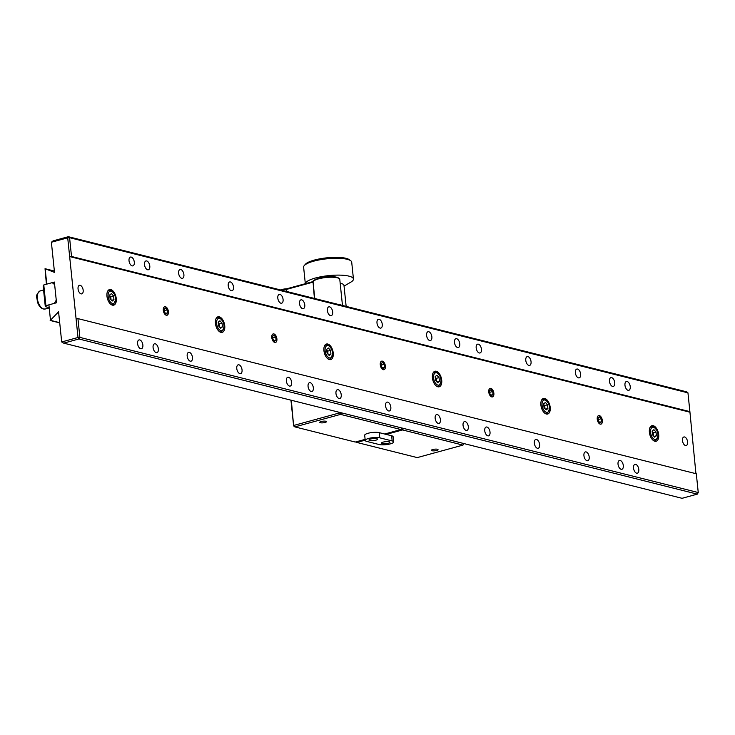 <?xml version="1.0" encoding="UTF-8"?>
<svg xmlns="http://www.w3.org/2000/svg" width="735" height="735" viewBox="0 0 735 735"><rect width="100%" height="100%" fill="white"/><g stroke="black" fill="none" stroke-linecap="round" stroke-linejoin="round"><path stroke-width="1.1" d="M621.121 469.279A4.566 2.471 -105.3 0 1 618.126 464.878A4.566 2.471 -105.3 0 1 619.458 460.477A4.566 2.471 -105.3 0 1 620.211 460.477A4.566 2.471 -105.3 0 1 623.207 464.887A4.566 2.471 -105.3 0 1 621.865 469.288A4.566 2.471 -105.3 0 1 621.121 469.279M140.679 348.73A4.566 2.471 -105.3 0 1 137.684 344.329A4.566 2.471 -105.3 0 1 139.025 339.928A4.566 2.471 -105.3 0 1 139.769 339.928A4.566 2.471 -105.3 0 1 142.765 344.338A4.566 2.471 -105.3 0 1 141.432 348.739A4.566 2.471 -105.3 0 1 140.679 348.73M190.273 361.179A4.566 2.471 -105.3 0 1 187.278 356.769A4.566 2.471 -105.3 0 1 188.619 352.368A4.566 2.471 -105.3 0 1 189.364 352.377A4.566 2.471 -105.3 0 1 192.359 356.778A4.566 2.471 -105.3 0 1 191.026 361.179A4.566 2.471 -105.3 0 1 190.273 361.179M239.867 373.619A4.566 2.471 -105.3 0 1 236.872 369.218A4.566 2.471 -105.3 0 1 238.204 364.817A4.566 2.471 -105.3 0 1 238.958 364.817A4.566 2.471 -105.3 0 1 241.953 369.227A4.566 2.471 -105.3 0 1 240.621 373.619A4.566 2.471 -105.3 0 1 239.867 373.619M289.461 386.068A4.566 2.471 -105.3 0 1 286.466 381.658A4.566 2.471 -105.3 0 1 287.798 377.257A4.566 2.471 -105.3 0 1 288.552 377.257A4.566 2.471 -105.3 0 1 291.547 381.667A4.566 2.471 -105.3 0 1 290.215 386.068A4.566 2.471 -105.3 0 1 289.461 386.068M339.055 398.508A4.566 2.471 -105.3 0 1 336.06 394.107A4.566 2.471 -105.3 0 1 337.393 389.706A4.566 2.471 -105.3 0 1 338.146 389.706A4.566 2.471 -105.3 0 1 341.141 394.107A4.566 2.471 -105.3 0 1 339.809 398.508A4.566 2.471 -105.3 0 1 339.055 398.508M487.838 435.837A4.566 2.471 -105.3 0 1 484.843 431.436A4.566 2.471 -105.3 0 1 486.175 427.035A4.566 2.471 -105.3 0 1 486.928 427.035A4.566 2.471 -105.3 0 1 489.923 431.445A4.566 2.471 -105.3 0 1 488.582 435.846A4.566 2.471 -105.3 0 1 487.838 435.837M537.432 448.286A4.566 2.471 -105.3 0 1 534.437 443.876A4.566 2.471 -105.3 0 1 535.769 439.475A4.566 2.471 -105.3 0 1 536.522 439.484A4.566 2.471 -105.3 0 1 539.518 443.885A4.566 2.471 -105.3 0 1 538.176 448.286A4.566 2.471 -105.3 0 1 537.432 448.286M587.026 460.726A4.566 2.471 -105.3 0 1 584.031 456.325A4.566 2.471 -105.3 0 1 585.363 451.924A4.566 2.471 -105.3 0 1 586.117 451.924A4.566 2.471 -105.3 0 1 589.112 456.334A4.566 2.471 -105.3 0 1 587.77 460.726A4.566 2.471 -105.3 0 1 587.026 460.726M636.62 473.175A4.566 2.471 -105.3 0 1 633.625 468.765A4.566 2.471 -105.3 0 1 634.957 464.364A4.566 2.471 -105.3 0 1 635.711 464.364A4.566 2.471 -105.3 0 1 638.706 468.774A4.566 2.471 -105.3 0 1 637.364 473.175A4.566 2.471 -105.3 0 1 636.62 473.175M311.162 391.507A4.566 2.471 -105.3 0 1 308.167 387.106A4.566 2.471 -105.3 0 1 309.499 382.705A4.566 2.471 -105.3 0 1 310.253 382.705A4.566 2.471 -105.3 0 1 313.239 387.115A4.566 2.471 -105.3 0 1 311.906 391.507A4.566 2.471 -105.3 0 1 311.162 391.507M380.087 328.086A4.566 2.471 -105.3 0 1 377.092 323.685A4.566 2.471 -105.3 0 1 378.424 319.284A4.566 2.471 -105.3 0 1 379.177 319.284A4.566 2.471 -105.3 0 1 382.172 323.694A4.566 2.471 -105.3 0 1 380.831 328.095A4.566 2.471 -105.3 0 1 380.087 328.086M330.493 315.646A4.566 2.471 -105.3 0 1 327.498 311.236A4.566 2.471 -105.3 0 1 328.83 306.844A4.566 2.471 -105.3 0 1 329.583 306.844A4.566 2.471 -105.3 0 1 332.578 311.245A4.566 2.471 -105.3 0 1 331.246 315.646A4.566 2.471 -105.3 0 1 330.493 315.646M280.899 303.206A4.566 2.471 -105.3 0 1 277.904 298.796A4.566 2.471 -105.3 0 1 279.236 294.395A4.566 2.471 -105.3 0 1 279.989 294.395A4.566 2.471 -105.3 0 1 282.984 298.805A4.566 2.471 -105.3 0 1 281.652 303.206A4.566 2.471 -105.3 0 1 280.899 303.206M231.304 290.757A4.566 2.471 -105.3 0 1 228.309 286.356A4.566 2.471 -105.3 0 1 229.642 281.955A4.566 2.471 -105.3 0 1 230.395 281.955A4.566 2.471 -105.3 0 1 233.39 286.356A4.566 2.471 -105.3 0 1 232.058 290.757A4.566 2.471 -105.3 0 1 231.304 290.757M181.71 278.317A4.566 2.471 -105.3 0 1 178.715 273.907A4.566 2.471 -105.3 0 1 180.047 269.506A4.566 2.471 -105.3 0 1 180.801 269.506A4.566 2.471 -105.3 0 1 183.796 273.916A4.566 2.471 -105.3 0 1 182.464 278.317A4.566 2.471 -105.3 0 1 181.71 278.317M132.116 265.868A4.566 2.471 -105.3 0 1 129.121 261.467A4.566 2.471 -105.3 0 1 130.463 257.066A4.566 2.471 -105.3 0 1 131.207 257.066A4.566 2.471 -105.3 0 1 134.202 261.476A4.566 2.471 -105.3 0 1 132.87 265.868A4.566 2.471 -105.3 0 1 132.116 265.868M628.058 390.303A4.566 2.471 -105.3 0 1 625.062 385.903A4.566 2.471 -105.3 0 1 626.395 381.502A4.566 2.471 -105.3 0 1 627.148 381.502A4.566 2.471 -105.3 0 1 630.143 385.912A4.566 2.471 -105.3 0 1 628.802 390.313A4.566 2.471 -105.3 0 1 628.058 390.303M578.463 377.863A4.566 2.471 -105.3 0 1 575.468 373.454A4.566 2.471 -105.3 0 1 576.8 369.062A4.566 2.471 -105.3 0 1 577.554 369.062A4.566 2.471 -105.3 0 1 580.549 373.463A4.566 2.471 -105.3 0 1 579.208 377.863A4.566 2.471 -105.3 0 1 578.463 377.863M528.869 365.424A4.566 2.471 -105.3 0 1 525.874 361.014A4.566 2.471 -105.3 0 1 527.206 356.613A4.566 2.471 -105.3 0 1 527.96 356.613A4.566 2.471 -105.3 0 1 530.955 361.023A4.566 2.471 -105.3 0 1 529.613 365.424A4.566 2.471 -105.3 0 1 528.869 365.424M479.275 352.975A4.566 2.471 -105.3 0 1 476.28 348.574A4.566 2.471 -105.3 0 1 477.612 344.173A4.566 2.471 -105.3 0 1 478.366 344.173A4.566 2.471 -105.3 0 1 481.361 348.583A4.566 2.471 -105.3 0 1 480.019 352.975A4.566 2.471 -105.3 0 1 479.275 352.975M147.616 269.763A4.566 2.471 -105.3 0 1 144.62 265.353A4.566 2.471 -105.3 0 1 145.953 260.953A4.566 2.471 -105.3 0 1 146.706 260.953A4.566 2.471 -105.3 0 1 149.701 265.363A4.566 2.471 -105.3 0 1 148.369 269.763A4.566 2.471 -105.3 0 1 147.616 269.763M302.599 308.645A4.566 2.471 -105.3 0 1 299.604 304.244A4.566 2.471 -105.3 0 1 300.937 299.843A4.566 2.471 -105.3 0 1 301.69 299.843A4.566 2.471 -105.3 0 1 304.676 304.244A4.566 2.471 -105.3 0 1 303.344 308.645A4.566 2.471 -105.3 0 1 302.599 308.645M612.558 386.417A4.566 2.471 -105.3 0 1 609.563 382.016A4.566 2.471 -105.3 0 1 610.895 377.615A4.566 2.471 -105.3 0 1 611.649 377.615A4.566 2.471 -105.3 0 1 614.644 382.025A4.566 2.471 -105.3 0 1 613.302 386.417A4.566 2.471 -105.3 0 1 612.558 386.417M429.681 340.535A4.566 2.471 -105.3 0 1 426.686 336.125A4.566 2.471 -105.3 0 1 428.018 331.724A4.566 2.471 -105.3 0 1 428.771 331.733A4.566 2.471 -105.3 0 1 431.767 336.134A4.566 2.471 -105.3 0 1 430.425 340.535A4.566 2.471 -105.3 0 1 429.681 340.535M457.574 347.536A4.566 2.471 -105.3 0 1 454.579 343.126A4.566 2.471 -105.3 0 1 455.921 338.725A4.566 2.471 -105.3 0 1 456.665 338.725A4.566 2.471 -105.3 0 1 459.66 343.135A4.566 2.471 -105.3 0 1 458.328 347.536A4.566 2.471 -105.3 0 1 457.574 347.536M654.839 441.239A8.057 4.364 -105.3 0 1 649.556 433.457A8.057 4.364 -105.3 0 1 651.917 425.694A8.057 4.364 -105.3 0 1 653.24 425.703A8.057 4.364 -105.3 0 1 658.523 433.475A8.057 4.364 -105.3 0 1 656.162 441.239A8.057 4.364 -105.3 0 1 654.839 441.239M546.353 414.016A8.057 4.364 -105.3 0 1 541.07 406.244A8.057 4.364 -105.3 0 1 543.431 398.48A8.057 4.364 -105.3 0 1 544.754 398.48A8.057 4.364 -105.3 0 1 550.037 406.253A8.057 4.364 -105.3 0 1 547.676 414.016A8.057 4.364 -105.3 0 1 546.353 414.016M437.867 386.794A8.057 4.364 -105.3 0 1 432.584 379.021A8.057 4.364 -105.3 0 1 434.945 371.258A8.057 4.364 -105.3 0 1 436.268 371.258A8.057 4.364 -105.3 0 1 441.551 379.03A8.057 4.364 -105.3 0 1 439.19 386.794A8.057 4.364 -105.3 0 1 437.867 386.794M329.381 359.571A8.057 4.364 -105.3 0 1 324.098 351.799A8.057 4.364 -105.3 0 1 326.459 344.035A8.057 4.364 -105.3 0 1 327.782 344.035A8.057 4.364 -105.3 0 1 333.065 351.817A8.057 4.364 -105.3 0 1 330.704 359.58A8.057 4.364 -105.3 0 1 329.381 359.571M220.895 332.358A8.057 4.364 -105.3 0 1 215.612 324.576A8.057 4.364 -105.3 0 1 217.973 316.813A8.057 4.364 -105.3 0 1 219.296 316.822A8.057 4.364 -105.3 0 1 224.579 324.594A8.057 4.364 -105.3 0 1 222.218 332.358A8.057 4.364 -105.3 0 1 220.895 332.358M112.409 305.135A8.057 4.364 -105.3 0 1 107.126 297.353A8.057 4.364 -105.3 0 1 109.487 289.59A8.057 4.364 -105.3 0 1 110.801 289.599A8.057 4.364 -105.3 0 1 116.084 297.372A8.057 4.364 -105.3 0 1 113.732 305.135A8.057 4.364 -105.3 0 1 112.409 305.135M685.479 445.52A4.428 2.398 -105.3 0 1 682.576 441.239A4.428 2.398 -105.3 0 1 683.872 436.976A4.428 2.398 -105.3 0 1 684.597 436.976A4.428 2.398 -105.3 0 1 687.501 441.248A4.428 2.398 -105.3 0 1 686.205 445.52A4.428 2.398 -105.3 0 1 685.479 445.52M81.052 293.862A4.428 2.398 -105.3 0 1 78.149 289.581A4.428 2.398 -105.3 0 1 79.444 285.318A4.428 2.398 -105.3 0 1 80.17 285.318A4.428 2.398 -105.3 0 1 83.073 289.59A4.428 2.398 -105.3 0 1 81.778 293.862A4.428 2.398 -105.3 0 1 81.052 293.862M156.178 352.625A4.566 2.471 -105.3 0 1 153.183 348.215A4.566 2.471 -105.3 0 1 154.515 343.815A4.566 2.471 -105.3 0 1 155.269 343.815A4.566 2.471 -105.3 0 1 158.264 348.225A4.566 2.471 -105.3 0 1 156.932 352.625A4.566 2.471 -105.3 0 1 156.178 352.625M388.65 410.957A4.566 2.471 -105.3 0 1 385.654 406.547A4.566 2.471 -105.3 0 1 386.987 402.146A4.566 2.471 -105.3 0 1 387.74 402.146A4.566 2.471 -105.3 0 1 390.735 406.556A4.566 2.471 -105.3 0 1 389.403 410.957A4.566 2.471 -105.3 0 1 388.65 410.957M438.244 423.397A4.566 2.471 -105.3 0 1 435.249 418.987A4.566 2.471 -105.3 0 1 436.581 414.595A4.566 2.471 -105.3 0 1 437.334 414.595A4.566 2.471 -105.3 0 1 440.329 418.996A4.566 2.471 -105.3 0 1 438.988 423.397A4.566 2.471 -105.3 0 1 438.244 423.397M466.137 430.398A4.566 2.471 -105.3 0 1 463.142 425.988A4.566 2.471 -105.3 0 1 464.483 421.587A4.566 2.471 -105.3 0 1 465.227 421.596A4.566 2.471 -105.3 0 1 468.223 425.997A4.566 2.471 -105.3 0 1 466.89 430.398A4.566 2.471 -105.3 0 1 466.137 430.398M67.712 237.8L68.355 236.698L686.729 391.856L687.951 392.848L69.577 237.69L71.516 256.469L69.65 256.57L67.712 237.8L51.386 242.256L53.113 240.86L68.355 236.698L69.577 237.69L67.712 237.8M46.406 284.224L45.037 268.698L54.5 272.391L51.386 242.256M695.935 473.68L689.889 411.628L71.516 256.469M689.889 411.628L687.951 392.848M689.577 412.114L69.65 256.57L76.072 318.714L77.938 318.613L696.311 473.772L698.25 492.542L697.294 494.141L78.921 338.982L79.876 337.393L698.25 492.542M166.294 315.251A4.428 2.398 74.7 0 0 168.407 311.612A4.428 2.398 74.7 0 0 165.412 306.706A4.428 2.398 74.7 0 0 163.299 310.335A4.428 2.398 74.7 0 0 166.294 315.251M274.78 342.464A4.428 2.398 74.7 0 0 276.893 338.835A4.428 2.398 74.7 0 0 273.898 333.92A4.428 2.398 74.7 0 0 271.785 337.558A4.428 2.398 74.7 0 0 274.78 342.464M383.266 369.687A4.428 2.398 74.7 0 0 385.379 366.058A4.428 2.398 74.7 0 0 382.384 361.142A4.428 2.398 74.7 0 0 380.271 364.771A4.428 2.398 74.7 0 0 383.266 369.687M491.752 396.909A4.428 2.398 74.7 0 0 493.865 393.28A4.428 2.398 74.7 0 0 490.87 388.365A4.428 2.398 74.7 0 0 488.757 391.994A4.428 2.398 74.7 0 0 491.752 396.909M600.238 424.132A4.428 2.398 74.7 0 0 602.351 420.503A4.428 2.398 74.7 0 0 599.356 415.587A4.428 2.398 74.7 0 0 597.243 419.216A4.428 2.398 74.7 0 0 600.238 424.132M77.938 318.613L79.876 337.393L78.011 337.494L78.921 338.982L63.688 343.144L61.694 341.959L78.011 337.494L76.072 318.714M63.688 343.144L682.062 498.302L697.294 494.141M50.485 320.184L48.905 304.85L50.485 320.184L58.579 311.824L61.694 341.959M50.458 320.35L59.7 322.665M59.719 322.876L50.155 320.478M45.175 268.789L46.764 284.133L54.381 282.047L56.522 302.765L48.905 304.85M54.362 271.04L45.037 268.698M48.813 307.533L45.294 306.642L43.154 285.933L43.778 284.95L45.919 305.659L45.294 306.642M43.778 284.95L52.203 282.644L54.5 283.223M45.919 305.659L54.344 303.362L56.255 300.174L54.647 284.638L52.203 282.644M314.405 298.428L313.064 282.038A13.423 3.289 174.1 0 1 319.495 278.611A13.423 3.289 174.1 0 1 339.781 279.392C337.512 276.305 330.823 275.827 319.716 277.959C314.488 279.64 312.274 280.963 313.064 281.928A0.808 0.781 2.1 0 0 313.064 282.038L314.764 298.52M286.742 291.492L286.613 288.818L313.11 281.569M312.724 282.231L286.531 289.397L286.613 288.818A5.099 1.25 -5.9 0 0 282.58 289.342M320.396 422.744A3.353 0.827 174.1 0 0 324.172 422.68A3.353 0.827 174.1 0 0 326.45 421.651A3.353 0.827 174.1 0 0 325.835 421.256A3.353 0.827 174.1 0 0 322.059 421.311A3.353 0.827 174.1 0 0 319.771 422.34A3.353 0.827 174.1 0 0 320.396 422.744M291.326 400.263L293.614 425.887L294.836 426.888L355.281 442.047L365.12 439.365M384.662 434.017L400.988 429.552L340.544 414.384L294.836 426.888L293.926 425.4L339.634 412.895L339.579 412.372M294.34 426.07L293.614 425.887L290.95 400.171M341.297 412.804L339.634 412.895L340.544 414.384L341.463 412.849M400.988 429.552L401.907 428.009M346.148 306.394L343.962 285.235A14.094 3.454 174.1 0 0 341.362 283.563A14.094 3.454 174.1 0 0 340.186 283.315M344.053 286.108L350.852 282.121A24.172 5.926 174.1 0 0 353.443 279.024A24.172 5.926 174.1 0 0 348.987 276.149A24.172 5.926 174.1 0 0 322.38 276.489A24.172 5.926 174.1 0 0 305.365 283.682M353.443 279.024L351.707 262.193A24.172 5.926 174.1 0 0 350.77 260.778A24.172 5.926 174.1 0 0 347.251 259.317A24.172 5.926 174.1 0 0 323.023 259.28A24.172 5.926 174.1 0 0 304.253 265.583A24.172 5.926 174.1 0 0 303.619 267.163L305.328 283.692M304.253 265.583L305.42 264.242A22.822 5.595 -5.9 0 1 323.152 258.288A22.822 5.595 -5.9 0 1 346.029 258.325A22.822 5.595 -5.9 0 1 349.346 259.703L350.77 260.778M656.006 432.024L656.392 435.763L654.646 437.15L652.515 434.789L652.129 431.05L653.874 429.672L656.006 432.024L653.176 432.796L652.193 431.721A3.353 1.819 -105.3 0 1 653.369 434.67A3.353 1.819 -105.3 0 1 653.369 435.736M653.176 432.796L653.488 435.873M653.985 436.425L656.392 435.763M541.245 400.961A7.387 4.006 -105.3 0 1 543.009 399.289L544.562 399.289C550.294 403.607 551.075 408.357 546.904 413.539A7.387 4.006 -105.3 0 1 545.692 413.529A7.387 4.006 -105.3 0 1 544.534 412.996M543.009 399.289A7.387 4.006 -105.3 0 1 544.222 399.289M545.388 402.449L547.52 404.801L547.906 408.541L546.16 409.928L544.029 407.567L543.643 403.837L545.388 402.449M543.707 404.498L544.69 405.582L547.52 404.801M545.499 409.202L547.906 408.541M544.69 405.582L545.003 408.651M543.707 404.507A3.353 1.819 -105.3 0 1 544.883 408.513M439.034 377.588L439.42 381.318L437.674 382.705L435.543 380.353L435.157 376.614L436.902 375.227L439.034 377.588L436.204 378.36L435.221 377.275A3.353 1.819 -105.3 0 1 436.397 380.225A3.353 1.819 -105.3 0 1 436.388 381.29M436.204 378.36L436.517 381.428M437.013 381.979L439.42 381.318M330.539 350.365L330.934 354.105L329.188 355.483L327.057 353.131L326.671 349.391L328.416 348.013L330.539 350.365L327.709 351.137L326.735 350.062A3.353 1.819 -105.3 0 1 327.911 353.002A3.353 1.819 -105.3 0 1 327.902 354.068M327.709 351.137L328.031 354.206M328.527 354.757L330.934 354.105M215.787 319.302A7.387 4.006 -105.3 0 1 217.551 317.63L219.103 317.621C224.837 321.939 225.617 326.689 221.446 331.871A7.387 4.006 -105.3 0 1 220.234 331.871A7.387 4.006 -105.3 0 1 219.076 331.329M217.551 317.63A7.387 4.006 -105.3 0 1 218.764 317.63M219.93 320.791L222.053 323.143L222.439 326.882L220.702 328.26L218.571 325.908L218.185 322.169L219.93 320.791M219.416 326.845A3.353 1.819 -105.3 0 0 218.249 322.84L219.223 323.914L222.053 323.143M220.041 327.534L222.439 326.882M219.223 323.914L219.544 326.992M113.567 295.92L113.953 299.66L112.216 301.047L110.085 298.686L109.699 294.946L111.444 293.568L113.567 295.92L110.737 296.701L109.763 295.617A3.353 1.819 -105.3 0 1 110.93 298.566A3.353 1.819 -105.3 0 1 110.93 299.632M110.737 296.701L111.058 299.77M111.555 300.321L113.953 299.66M165.421 306.78A4.355 2.361 74.7 0 0 163.335 310.345A4.355 2.361 74.7 0 0 166.285 315.177A4.355 2.361 74.7 0 0 168.196 313.781A4.355 2.361 74.7 0 0 166.441 307.368A4.355 2.361 74.7 0 0 165.421 306.78M167.249 309.867L165.54 307.983L164.144 309.095L164.456 312.081L166.165 313.964L167.552 312.862L167.249 309.867L164.309 310.675M165.632 313.386L167.552 312.862M272.942 339.304L274.651 341.187L276.038 340.075L275.735 337.089L274.026 335.206L272.63 336.308L272.942 339.304M272.795 337.889L275.735 337.089M274.118 340.608L276.038 340.075M274.771 342.391A4.355 2.361 74.7 0 0 276.847 338.826A4.355 2.361 74.7 0 0 273.907 334.002A4.355 2.361 74.7 0 0 271.821 337.567A4.355 2.361 74.7 0 0 274.771 342.391M381.428 366.526L383.137 368.41L384.524 367.298L384.221 364.312L382.512 362.428L381.116 363.531L381.428 366.526M381.281 365.111L384.221 364.312M382.604 367.822L384.524 367.298M383.257 369.613A4.355 2.361 74.7 0 0 385.333 366.048A4.355 2.361 74.7 0 0 382.393 361.216A4.355 2.361 74.7 0 0 380.317 364.79A4.355 2.361 74.7 0 0 383.257 369.613M489.914 393.739L491.623 395.623L493.01 394.52L492.707 391.534L490.998 389.651L489.602 390.754L489.914 393.739M489.767 392.334L492.707 391.534M491.09 395.044L493.01 394.52M491.743 396.836A4.355 2.361 74.7 0 0 493.819 393.271A4.355 2.361 74.7 0 0 490.879 388.438A4.355 2.361 74.7 0 0 488.803 392.003A4.355 2.361 74.7 0 0 491.743 396.836M600.229 424.058A4.355 2.361 74.7 0 0 602.14 422.662A4.355 2.361 74.7 0 0 600.385 416.249A4.355 2.361 74.7 0 0 599.365 415.661A4.355 2.361 74.7 0 0 597.289 419.226A4.355 2.361 74.7 0 0 600.229 424.058M598.4 420.962L600.109 422.846L601.506 421.743L601.193 418.748L599.484 416.864L598.097 417.976L598.4 420.962M598.253 419.556L601.193 418.748M599.576 422.267L601.506 421.743M431.978 450.739A3.353 0.827 174.1 0 0 435.754 450.674A3.353 0.827 174.1 0 0 438.042 449.655A3.353 0.827 174.1 0 0 437.417 449.25A3.353 0.827 174.1 0 0 433.641 449.315A3.353 0.827 174.1 0 0 431.362 450.344A3.353 0.827 174.1 0 0 431.978 450.739M365.194 440.155L356.824 442.442L417.269 457.602L462.976 445.107L463.904 443.563M462.976 445.107L402.532 429.938L403.46 428.404M403.294 428.358L401.641 428.45L402.532 429.938L386.206 434.403M356.08 441.836L356.824 442.442L356.401 441.744M383.165 442.112A4.3 1.057 -5.9 0 1 387.547 441.597A4.3 1.057 -5.9 0 1 389.917 442.286A4.3 1.057 -5.9 0 1 388.117 443.352A4.3 1.057 -5.9 0 1 383.725 443.866A4.3 1.057 -5.9 0 1 381.364 443.168A4.3 1.057 -5.9 0 1 383.165 442.112M370.762 438.997A4.3 1.057 -5.9 0 1 375.153 438.483A4.3 1.057 -5.9 0 1 377.514 439.181A4.3 1.057 -5.9 0 1 375.723 440.237A4.3 1.057 -5.9 0 1 371.331 440.752A4.3 1.057 -5.9 0 1 368.97 440.063A4.3 1.057 -5.9 0 1 370.762 438.997M392.168 440.945A8.057 1.975 -5.9 0 1 393.657 441.9A8.057 1.975 -5.9 0 1 390.285 443.894A8.057 1.975 -5.9 0 1 379.113 444.519L366.71 441.404A8.057 1.975 -5.9 0 1 365.231 440.449A8.057 1.975 -5.9 0 1 370.706 437.977A8.057 1.975 -5.9 0 1 379.774 437.83L392.168 440.945L391.636 435.763A8.057 1.975 -5.9 0 1 393.115 436.728L393.657 441.9M365.231 440.449L364.689 435.267A8.057 1.975 -5.9 0 1 370.174 432.805A8.057 1.975 -5.9 0 1 379.232 432.658L391.636 435.763M286.531 289.397A5.908 1.452 174.1 0 0 282.249 289.985A5.908 1.452 174.1 0 0 281.523 290.187M319.835 277.959A12.624 3.096 -5.9 0 1 338.743 278.289M338.008 304.354A13.423 3.289 -5.9 0 1 341.582 305.255M43.742 308.994A9.399 5.099 74.7 0 0 45.285 308.994L43.282 308.994C40.489 308.038 38.496 305.521 37.292 301.423C37.356 297.436 34.361 295.534 40.324 290.858A9.399 5.099 74.7 0 0 37.577 299.917A9.399 5.099 74.7 0 0 43.742 308.994M653.626 427.255A6.376 3.454 74.7 0 0 650.576 432.483A6.376 3.454 74.7 0 0 654.894 439.558A6.376 3.454 74.7 0 0 657.935 434.33A6.376 3.454 74.7 0 0 653.626 427.255M654.306 441.055L655.39 440.752A7.387 4.006 -105.3 0 1 654.178 440.752A7.387 4.006 -105.3 0 1 653.02 440.21M649.731 428.183A7.387 4.006 -105.3 0 1 651.495 426.511A7.387 4.006 -105.3 0 1 652.708 426.511M545.14 400.042A6.376 3.454 74.7 0 0 542.09 405.261A6.376 3.454 74.7 0 0 546.408 412.335A6.376 3.454 74.7 0 0 549.449 407.107A6.376 3.454 74.7 0 0 545.14 400.042M436.645 372.82A6.376 3.454 74.7 0 0 433.604 378.047A6.376 3.454 74.7 0 0 437.922 385.122A6.376 3.454 74.7 0 0 440.963 379.894A6.376 3.454 74.7 0 0 436.645 372.82M437.334 386.61L438.418 386.316A7.387 4.006 -105.3 0 1 437.206 386.316A7.387 4.006 -105.3 0 1 436.048 385.774M432.759 373.738A7.387 4.006 -105.3 0 1 434.523 372.066A7.387 4.006 -105.3 0 1 435.736 372.066M328.159 345.597A6.376 3.454 74.7 0 0 325.118 350.825A6.376 3.454 74.7 0 0 329.436 357.899A6.376 3.454 74.7 0 0 332.477 352.671A6.376 3.454 74.7 0 0 328.159 345.597M328.848 359.387L329.932 359.093A7.387 4.006 -105.3 0 1 328.72 359.093A7.387 4.006 -105.3 0 1 327.562 358.551M324.273 346.525A7.387 4.006 -105.3 0 1 326.037 344.844A7.387 4.006 -105.3 0 1 327.25 344.853M219.673 318.374A6.376 3.454 74.7 0 0 216.632 323.602A6.376 3.454 74.7 0 0 220.95 330.676A6.376 3.454 74.7 0 0 223.991 325.449A6.376 3.454 74.7 0 0 219.673 318.374M111.187 291.152A6.376 3.454 74.7 0 0 108.146 296.38A6.376 3.454 74.7 0 0 112.464 303.454A6.376 3.454 74.7 0 0 115.505 298.226A6.376 3.454 74.7 0 0 111.187 291.152M111.876 304.952L112.96 304.648A7.387 4.006 -105.3 0 1 111.748 304.648A7.387 4.006 -105.3 0 1 110.59 304.106M107.301 292.08A7.387 4.006 -105.3 0 1 109.065 290.408A7.387 4.006 -105.3 0 1 110.278 290.408M379.774 437.83L379.232 432.658M280.641 289.957L286.577 288.791M339.781 279.392L342.473 305.475M48.868 308.011L45.285 308.994M43.567 289.976L40.324 290.858M655.39 440.752C659.561 435.579 658.78 430.829 653.047 426.502L650.411 426.805M438.418 386.316C442.589 381.134 441.808 376.384 436.075 372.066L433.439 372.36M329.932 359.093C334.103 353.912 333.322 349.162 327.589 344.844L324.953 345.147M112.96 304.648C117.131 299.476 116.35 294.726 110.618 290.398L107.981 290.702M166.441 307.368L165.972 306.945M168.196 313.781L168.012 314.387M600.385 416.249L599.916 415.826M602.14 422.662L601.956 423.268"/></g></svg>
